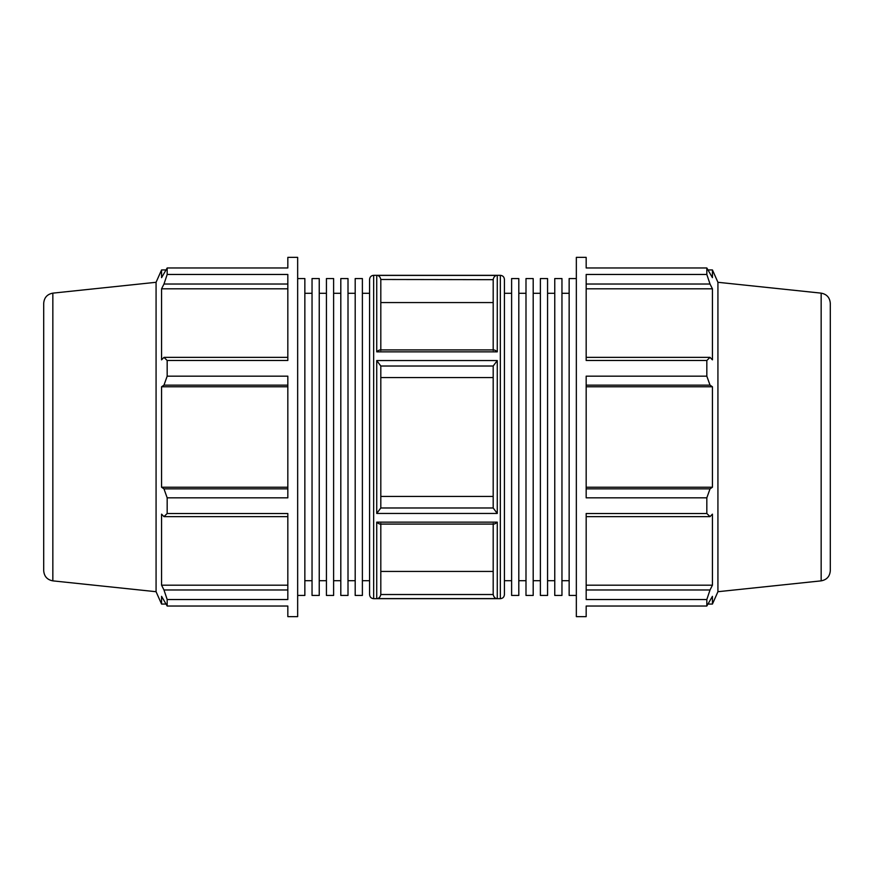 <?xml version="1.0" encoding="UTF-8"?>
<svg xmlns="http://www.w3.org/2000/svg" width="874" height="874" viewBox="0 0 874 874"><rect width="100%" height="100%" fill="white"/><g stroke="black" fill="none" stroke-linecap="round" stroke-linejoin="round"><path stroke-width="1.31" d="M287.83 589.972L163.973 589.972L167.174 599.531L167.174 606.032L287.83 606.032L287.83 616.64L297.663 616.64L297.663 257.36L287.83 257.36L287.83 267.968L167.174 267.968L167.174 274.469L163.973 284.028L287.83 284.028M167.174 274.469L287.83 274.469L287.83 360.492L167.174 360.492L167.174 376.17L163.973 385.139L287.83 385.139M167.174 376.17L287.83 376.17L287.83 497.83L167.174 497.83L167.174 513.508L163.973 516.632L287.83 516.632M167.174 513.508L287.83 513.508L287.83 599.531L167.174 599.531M297.663 278.555L304.851 278.555L304.851 595.445L297.663 595.445M333.617 278.555L333.617 595.445L326.428 595.445L326.428 278.555L333.617 278.555M362.382 278.555L362.382 595.445L355.194 595.445L355.194 278.555L362.382 278.555M348.005 278.555L348.005 595.445L340.805 595.445L340.805 278.555L348.005 278.555M319.239 278.555L319.239 595.445L312.04 595.445L312.04 278.555L319.239 278.555M52.844 293.14L52.844 580.86C47.218 579.801 44.17 576.414 43.7 570.7L43.7 303.3C44.17 297.586 47.218 294.21 52.844 293.14L156.075 282.291L156.075 591.709L161.57 604.065L161.57 596.33L167.174 606.032M287.83 585.187L161.57 585.187L161.57 514.141L163.973 516.632M163.973 589.972L161.57 585.187M287.83 488.861L163.973 488.861L167.174 497.83M287.83 487.233L161.57 487.233L161.57 386.767L163.973 385.139M163.973 488.861L161.57 487.233M287.83 386.767L161.57 386.767M287.83 357.368L163.973 357.368L167.174 360.492M163.973 357.368L161.57 359.859L161.57 288.813L163.973 284.028M287.83 288.813L161.57 288.813M304.851 293.293L312.04 293.293M333.617 293.293L340.805 293.293M348.005 293.293L355.194 293.293M319.239 293.293L326.428 293.293M156.075 282.291L161.57 269.935L161.57 277.67L167.174 267.968M380.813 594.331L380.813 524.083M373.657 275.321L500.343 275.321L500.343 598.679L373.657 598.679L373.657 275.321C371.177 275.572 369.822 276.927 369.582 279.407L369.582 594.593L369.582 580.707L362.382 580.707M380.813 349.917L380.813 279.483C380.201 276.785 378.846 275.43 376.727 275.408L376.727 351.851C378.846 350.004 380.212 349.534 380.813 350.463M380.813 507.98L380.813 366.02L376.727 360.558L376.727 513.442L380.813 507.98L493.187 507.98L497.273 513.442L497.273 360.558L493.187 366.02L493.187 507.98M380.813 523.537C380.212 524.466 378.846 523.996 376.727 522.149L376.727 598.592C378.846 598.57 380.201 597.215 380.813 594.517L493.187 594.517C493.799 597.215 495.154 598.57 497.273 598.592L497.273 522.149C495.154 523.996 493.788 524.466 493.187 523.537M493.187 302.568L380.813 302.568M380.813 496.432L493.187 496.432L493.187 507.892M380.813 377.568L493.187 377.568L493.187 496.432M380.813 571.432L493.187 571.432M362.382 293.293L369.582 293.293M554.761 278.555L554.761 595.445L561.96 595.445L561.96 278.555L554.761 278.555M525.995 278.555L525.995 595.445L533.195 595.445L533.195 278.555L525.995 278.555M511.618 278.555L511.618 595.445L518.806 595.445L518.806 278.555L511.618 278.555M540.383 278.555L540.383 595.445L547.572 595.445L547.572 278.555L540.383 278.555M576.337 278.555L569.149 278.555L569.149 595.445L576.337 595.445M547.572 293.293L554.761 293.293M518.806 293.293L525.995 293.293M533.195 293.293L540.383 293.293M561.96 293.293L569.149 293.293M586.17 606.032L586.17 616.64L576.337 616.64L576.337 257.36L586.17 257.36L586.17 267.968L706.826 267.968L706.826 274.469L586.17 274.469L586.17 360.492L706.826 360.492L706.826 376.17L586.17 376.17L586.17 497.83L706.826 497.83L706.826 513.508L586.17 513.508L586.17 599.531L706.826 599.531L706.826 606.032L586.17 606.032M821.156 293.14L821.156 580.86C826.782 579.801 829.83 576.414 830.3 570.7L830.3 303.3C829.83 297.586 826.782 294.21 821.156 293.14L717.925 282.291L712.43 269.935L712.43 277.67L706.826 267.968M586.17 284.028L710.027 284.028L706.826 274.469M586.17 288.813L712.43 288.813L712.43 359.859L710.027 357.368L586.17 357.368M710.027 284.028L712.43 288.813M706.826 360.492L710.027 357.368M717.925 282.291L717.925 591.709L712.43 604.065L712.43 596.33L706.826 606.032M586.17 385.139L710.027 385.139L706.826 376.17M710.027 385.139L712.43 386.767L712.43 487.233L710.027 488.861L586.17 488.861M706.826 497.83L710.027 488.861M586.17 516.632L710.027 516.632L706.826 513.508M710.027 516.632L712.43 514.141L712.43 585.187L710.027 589.972L586.17 589.972M706.826 599.531L710.027 589.972M586.17 585.187L712.43 585.187M586.17 487.233L712.43 487.233M586.17 386.767L712.43 386.767M493.187 350.463C493.788 349.534 495.154 350.004 497.273 351.851L497.273 275.408C495.154 275.43 493.799 276.785 493.187 279.483L493.187 349.917M493.187 524.083L493.187 594.517M500.343 598.679C502.823 598.428 504.178 597.073 504.418 594.593L504.418 279.407C504.178 276.927 502.823 275.572 500.343 275.321M511.618 293.293L504.418 293.293L504.418 580.707L511.618 580.707M493.187 279.669L380.813 279.483M376.727 598.592L497.273 598.592M497.273 522.149L376.727 522.149M376.727 513.442L497.273 513.442M497.273 360.558L376.727 360.558M376.727 351.851L497.273 351.851M497.273 275.408L376.727 275.408M380.813 366.02L493.187 366.02M161.57 604.065L165.776 604.065M304.851 580.707L312.04 580.707M333.617 580.707L340.805 580.707M348.005 580.707L355.194 580.707M319.239 580.707L326.428 580.707M373.657 598.679C371.177 598.428 369.822 597.073 369.582 594.593M161.57 269.935L165.776 269.935M52.844 580.86L156.075 591.709M547.572 580.707L554.761 580.707M518.806 580.707L525.995 580.707M533.195 580.707L540.383 580.707M561.96 580.707L569.149 580.707M708.224 269.935L712.43 269.935M493.821 524.083L380.179 524.083M493.821 349.917L380.179 349.917M708.224 604.065L712.43 604.065M821.156 580.86L717.925 591.709"/></g></svg>
